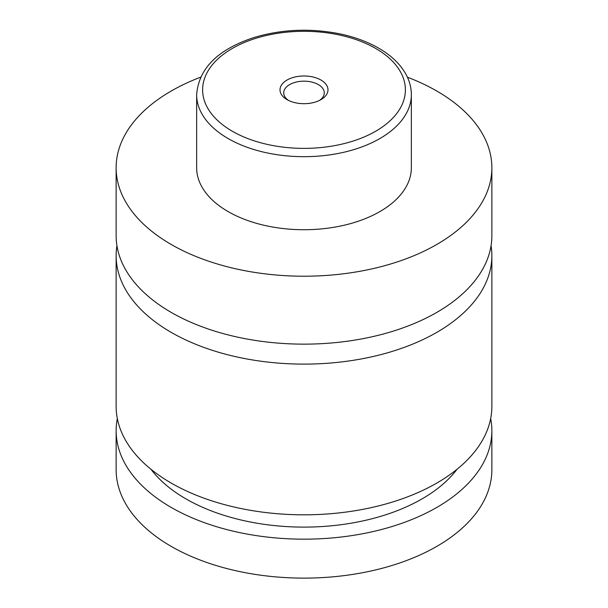 <?xml version="1.0" encoding="UTF-8"?>
<svg xmlns="http://www.w3.org/2000/svg" width="608" height="608" viewBox="0 0 608 608"><rect width="100%" height="100%" fill="white"/><g stroke="black" fill="none" stroke-linecap="round" stroke-linejoin="round"><path stroke-width="0.91" d="M407.413 77.201A187.864 108.46 180 0 1 436.84 91.056A187.864 108.46 180 0 1 491.864 167.755L491.864 235.684A187.864 108.46 180 0 1 375.888 335.89A187.864 108.46 180 0 1 171.16 312.375A187.864 108.46 180 0 1 116.136 235.684L116.136 167.755A187.864 108.46 180 0 1 200.587 77.201M491.066 245.662A187.864 108.46 180 0 1 491.864 255.649A187.864 108.46 180 0 1 375.888 355.855A187.864 108.46 180 0 1 171.16 332.34A187.864 108.46 180 0 1 116.136 255.649A187.864 108.46 180 0 1 116.934 245.662M287.029 99.636A24.001 13.862 0 0 0 320.971 99.636A24.001 13.862 0 0 0 320.971 80.043A24.001 13.862 0 0 0 287.029 80.043A24.001 13.862 0 0 0 287.029 99.636L287.029 99.636M319.542 100.404A20.277 11.704 0 0 0 324.277 92.88A20.277 11.704 0 0 0 318.341 84.603A20.277 11.704 0 0 0 296.24 82.065A20.277 11.704 0 0 0 283.723 92.88A20.277 11.704 0 0 0 288.458 100.404M411.35 94.711L411.35 167.755A107.35 61.978 180 0 1 345.078 225.013A107.35 61.978 180 0 1 228.091 211.576A107.35 61.978 180 0 1 196.65 167.755L196.65 94.711A107.35 61.978 180 0 0 228.091 138.533A107.35 61.978 180 0 0 345.078 151.97A107.35 61.978 180 0 0 411.35 94.711C411.327 87.833 409.61 81.191 406.22 74.784C400.55 64.357 391.37 55.48 378.67 48.154C367.262 41.618 354.107 36.807 339.203 33.721C309.753 27.998 281.223 29.306 253.612 37.65C217.679 49.537 198.694 68.56 196.65 94.711M491.864 167.755A187.864 108.46 180 0 1 375.888 267.953A187.864 108.46 180 0 1 171.16 244.446A187.864 108.46 180 0 1 116.136 167.755M491.864 255.649L491.864 406.357A187.864 108.46 180 0 1 375.888 506.563A187.864 108.46 180 0 1 171.16 483.048A187.864 108.46 180 0 1 116.136 406.357L116.136 255.649M457.072 469.232A166.987 96.414 180 0 1 304 527.113A166.987 96.414 180 0 1 150.928 469.232M490.671 418.532A187.864 108.46 180 0 1 491.864 430.707L491.864 469.665A187.864 108.46 180 0 1 375.888 569.863A187.864 108.46 180 0 1 171.16 546.356A187.864 108.46 180 0 1 116.136 469.665L116.136 430.707A187.864 108.46 180 0 1 117.329 418.532M491.864 430.707A187.864 108.46 180 0 1 375.888 530.913A187.864 108.46 180 0 1 171.16 507.399A187.864 108.46 180 0 1 116.136 430.707M232.309 131.229A101.384 58.535 0 0 0 375.691 131.229A101.384 58.535 0 0 0 375.691 48.45A101.384 58.535 0 0 0 232.309 48.45A101.384 58.535 0 0 0 232.309 131.229"/></g></svg>
